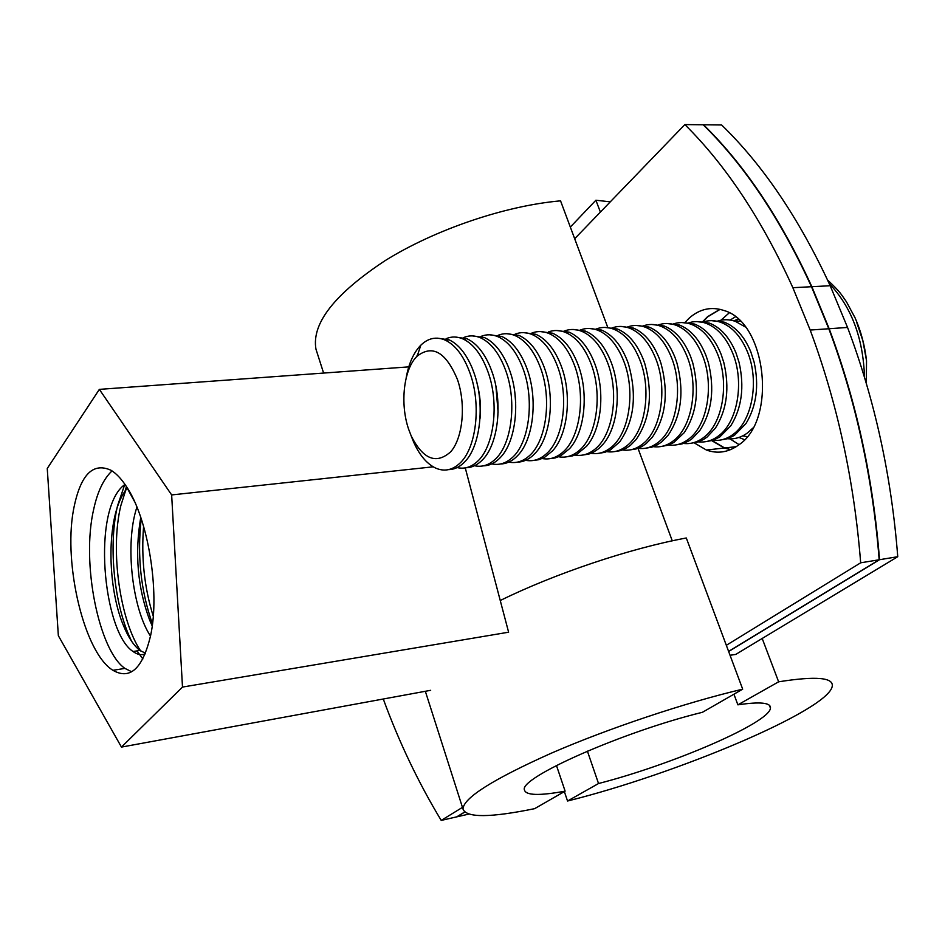 <?xml version="1.0" encoding="UTF-8"?>
<svg xmlns="http://www.w3.org/2000/svg" width="945" height="945" viewBox="0 0 945 945"><rect width="100%" height="100%" fill="white"/><g stroke="black" fill="none" stroke-linecap="round" stroke-linejoin="round"><path stroke-width="1.42" d="M719.948 309.322L707.498 316.74L702.194 322.174M711.786 440.665L724.307 448.013L730.509 449.678M694.28 442.898L706.387 450.021C717.68 454.084 728.477 452.371 738.777 444.882C777.192 419.97 766.537 322.198 724.012 310.515C711.49 306.357 699.973 308.814 689.472 317.863L684.723 322.706M462.459 807.373L441.22 820.414L456.683 816.87L464.609 812.05M441.22 820.414C418.399 782.661 399.097 742.191 383.28 699.016M574.678 238.731L684.841 124.586C725.925 165.221 761.93 219.594 792.867 287.705L810.184 330.053C837.353 403.22 854.185 480.804 860.671 562.807L726.327 645.305M638.005 448.332L672.273 540.835M684.841 124.586L703.163 124.775C744.4 165.139 780.511 219.122 811.483 286.725L828.812 328.754C855.993 401.365 872.778 478.371 879.169 559.771L728.595 651.4M860.671 562.807L879.169 559.771M810.184 330.053L828.812 328.754M792.867 287.705L811.483 286.725M556.463 765.474L565.122 791.154C539.264 795.891 525.703 795.466 524.428 789.89C518.852 777.995 622.59 731.784 702.454 712.282L742.687 689.177L686.306 537.988C629.866 548.407 554.514 573.757 500.248 600.524M425.344 691.291L462.991 809.026C466.239 817.897 490.112 817.779 534.634 808.66L565.122 791.154M317.343 353.501L315.961 349.154C311.46 323.556 334.554 294.037 385.217 260.572C434.83 229.659 505.032 205.715 560.55 200.848L607.848 327.643M462.991 809.026C463.369 797.982 492.829 779.353 551.384 753.153C608.403 728.371 685.267 702.643 742.687 689.177M739.096 444.646L729.953 438.858M721.023 320.19L729.221 312.854M720.125 309.358L707.864 316.717L702.525 322.186M712.081 440.571L724.661 447.965L730.674 449.596M703.352 124.953L703.529 124.775C744.766 165.127 780.877 219.11 811.849 286.701L829.178 328.73C856.359 401.33 873.145 478.324 879.535 559.712L897.75 556.711L735.742 654.424L730.048 655.275M464.68 812.121L456.99 816.811L468.637 814.141M879.535 559.712L728.642 651.518M811.849 286.701L830.194 285.733L847.535 327.442C874.716 399.511 891.454 475.926 897.75 556.711M830.194 285.733C799.186 218.638 762.981 165.044 721.602 124.964L703.529 124.775M829.178 328.73L847.535 327.442M610.293 201.84L595.893 200.234L600.394 212.093M595.893 200.234L570.331 227.072M733.934 694.209L737.88 704.828L778.633 681.806L762.19 638.466M564.354 791.591L567.543 801.017C675.947 774.144 827.914 710.486 832.226 686.377C833.75 677.447 815.889 675.923 778.633 681.806M587.4 751.121L598.528 783.523L567.543 801.017M598.528 783.523C671.93 764.718 769.372 722.96 770.458 708.159C771.073 702.643 760.217 701.533 737.88 704.828M131.461 641.029L128.142 633.563C113.636 598.421 108.581 543.812 117.523 505.847L124.846 484.218M140.651 650.951C120.334 620.806 109.75 550.84 120.877 505.481L126.677 487.254M126.004 485.931C121.125 478.583 116.14 473.374 111.049 470.291C92.504 461.833 79.935 475.288 73.344 510.654C63.409 565.464 84.577 653.196 112.939 670.312C130.138 680.176 142.695 668.599 150.609 635.548C160.26 591.7 147.94 517.423 126.004 485.931L134.426 501.346M131.698 671.777L124.929 668.399C99.178 650.881 80.727 563.208 93.886 508.422C97.713 491.235 103.761 478.725 112.03 470.905M152.476 623.924C140.805 590.944 137.06 555.873 141.23 518.71M153.255 616.187C144.349 587.755 141.124 557.786 143.593 526.294M142.86 658.937L136.919 650.904M182.491 687.074L171.647 494.932L99.355 389.375L47.25 468.496L58.354 635.713L121.456 747.082L182.491 687.074L508.611 632.205L465.259 467.881M121.456 747.082L430.66 690.311M171.647 494.932L433.2 466.818M99.355 389.375L408.772 366.873M145.223 653.881C141.396 655.44 137.344 654.649 133.056 651.507C102.828 632.134 91.37 507.808 124.988 484.419M150.503 636.068C132.524 609.182 124.504 544.237 136.919 507.087M145.495 653.219L139.931 650.443C133.788 645.683 128.272 637.332 123.393 625.413C107.033 586.479 106.053 517.671 125.035 491.187L127.209 488.293M152.216 625.956L149.676 620.156C137.58 587.684 134.603 553.404 140.758 517.317M408.63 429.219C399.794 403.609 403.68 368.822 417.194 356.123C432.562 344.346 445.981 352.154 457.451 379.524C466.145 404.519 462.908 437.913 450.753 451.734C436.354 464.621 423.206 459.424 411.276 436.129L408.63 429.219M406.126 378.142C408.523 364.416 413.071 353.808 419.745 346.307L420.82 345.197C428.215 338.038 436.366 336.349 445.249 340.129C455.608 345.138 463.889 356.206 470.067 373.31C481.607 405.181 476.138 449.088 459.435 463.605C451.875 470.409 443.796 471.827 435.208 467.881C426.585 463.546 419.379 454.923 413.615 442.036L411.146 435.81M437.181 338.145L449.206 339.869C458.349 344.204 465.968 353.501 472.063 367.759L474.047 373.003C485.376 404.283 480.343 447.316 464.137 462.436L463.369 463.192C458.75 467.444 453.777 469.594 448.462 469.653M446.099 338.712C451.58 336.349 457.226 336.444 463.05 338.971C473.492 343.956 481.808 354.942 488.01 371.94C499.586 403.609 493.999 447.245 477.119 461.715C470.917 467.291 464.243 469.252 457.108 467.574M416.438 356.903L417.82 354.245M454.876 337.011L466.948 338.723C476.363 343.13 484.135 352.627 490.278 367.215L491.943 371.645C503.189 402.416 498.275 444.752 482.21 460.12L480.993 461.29C476.351 465.519 471.342 467.669 466.003 467.74M463.676 337.542C469.169 335.251 474.815 335.345 480.627 337.849C491.14 342.787 499.515 353.69 505.729 370.582C517.34 402.05 511.623 445.426 494.589 459.837C488.364 465.353 481.69 467.314 474.544 465.731M472.346 335.9L484.478 337.589C494.152 342.066 502.078 351.764 508.268 366.695L509.615 370.286C520.778 400.574 515.982 442.201 500.07 457.817L498.417 459.424C493.739 463.617 488.707 465.767 483.32 465.861M481.04 336.385C486.533 334.152 492.191 334.27 497.991 336.727C508.587 341.617 516.998 352.461 523.235 369.247C534.882 400.503 529.046 443.63 511.847 457.982C505.61 463.44 498.925 465.412 491.778 463.901M489.616 334.79L501.807 336.479C511.741 341.015 519.821 350.926 526.046 366.199L527.074 368.952C538.142 398.743 533.488 439.673 517.73 455.514L515.627 457.581C510.914 461.751 505.847 463.889 500.437 463.995M498.204 335.239C503.709 333.077 509.355 333.195 515.155 335.617C525.81 340.483 534.268 351.245 540.528 367.924C552.199 398.979 546.245 441.858 528.893 456.151C522.644 461.562 515.946 463.534 508.8 462.105M506.674 333.703L518.911 335.369C529.129 339.987 537.362 350.099 543.611 365.727L544.32 367.629C555.294 396.935 550.781 437.157 535.201 453.222L532.637 455.75C527.889 459.896 522.798 462.034 517.364 462.152M515.167 334.117C520.671 332.002 526.318 332.144 532.106 334.518C542.843 339.349 551.337 350.04 557.609 366.613C569.315 397.479 563.244 440.11 545.737 454.344C539.489 459.695 532.779 461.68 525.621 460.309M523.53 332.628L535.827 334.282C546.316 338.96 554.691 349.296 560.964 365.278L561.354 366.329C572.233 395.14 567.862 434.665 552.482 450.942L544.202 457.604L538.65 459.742L534.079 460.333M531.917 333.006C537.433 330.951 543.08 331.104 548.856 333.443C559.664 338.227 568.205 348.859 574.489 365.325C586.219 395.99 580.041 438.374 562.393 452.56C556.121 457.853 549.411 459.849 542.241 458.549M540.197 331.565L552.541 333.207C563.303 337.967 571.831 348.516 578.116 364.853L578.186 365.042C588.959 393.368 584.742 432.196 569.563 448.662L560.787 455.797L555.199 457.935L550.604 458.538M548.478 331.908C554.006 329.911 559.653 330.065 565.417 332.38C576.285 337.129 584.861 347.689 591.157 364.049C602.91 394.526 596.638 436.673 578.848 450.789C572.564 456.033 565.842 458.03 558.672 456.789M556.664 330.514L569.055 332.144C579.923 336.881 588.522 347.429 594.818 363.766L595.066 364.463C605.438 392.258 601.292 429.869 586.467 446.383L577.159 454.013L572.694 455.844L566.929 456.766M563.066 331.541C569.126 328.872 575.363 328.801 581.777 331.317C592.704 336.03 601.327 346.52 607.635 362.785C619.412 393.073 613.033 434.983 595.102 449.052C588.818 454.238 582.085 456.246 574.914 455.065M572.942 329.474L585.368 331.093C596.307 335.794 604.942 346.272 611.25 362.514L611.828 364.097C621.704 391.324 617.605 427.612 603.182 444.103L598.669 448.662L593.354 452.253L588.865 454.084L583.077 455.006M579.273 330.443C585.321 327.856 591.546 327.797 597.949 330.277C608.934 334.955 617.593 345.374 623.913 361.545C635.725 391.643 629.24 433.306 611.179 447.328C604.883 452.466 598.138 454.474 590.968 453.352M589.03 328.447L601.504 330.053C612.502 334.719 621.16 345.126 627.492 361.273L628.378 363.754C637.19 394.88 634.308 420.903 619.731 441.835L610.458 449.914L604.847 452.336L599.035 453.269M595.279 329.368C601.339 326.84 607.552 326.805 613.943 329.25C624.988 333.892 633.67 344.252 640.013 360.317C651.837 390.226 645.246 431.664 627.067 445.615C620.759 450.706 614.014 452.726 606.844 451.651M604.93 327.431L617.451 329.025C628.508 333.656 637.202 344.004 643.533 360.045L644.738 363.447C653.101 393.652 650.207 419.025 636.091 439.567L630.551 445.249L626.275 448.202L620.641 450.611L614.805 451.556M611.12 328.305C617.168 325.848 623.369 325.824 629.736 328.222C640.84 332.841 649.569 343.13 655.913 359.088C667.761 388.832 661.075 430.022 642.765 443.937C636.457 448.969 629.701 450.989 622.531 449.974M620.652 326.438L633.209 328.01C644.325 332.605 653.054 342.881 659.397 358.828L660.921 363.175C668.812 392.447 665.93 417.158 652.286 437.287L646.215 443.559L641.927 446.501L636.268 448.91L630.398 449.855M626.759 327.265C632.819 324.867 639.009 324.844 645.364 327.218C656.515 331.801 665.268 342.019 671.623 357.895C683.495 387.45 676.726 428.416 658.299 442.272C651.967 447.268 645.222 449.277 638.04 448.32M636.198 325.446L648.79 326.994C659.953 331.565 668.717 341.783 675.073 357.623L676.903 362.927C684.334 391.265 681.463 415.292 668.304 435.007L661.701 441.906L657.389 444.823L651.707 447.221L645.825 448.178M642.234 326.226C648.282 323.887 654.472 323.887 660.803 326.226C672.013 330.774 680.802 340.932 687.169 356.702C699.052 386.08 692.189 426.821 673.643 440.618C667.312 445.567 660.555 447.587 653.373 446.678M651.566 324.466L664.193 326.001C675.415 330.537 684.204 340.684 690.571 356.442L692.709 362.715C699.666 390.108 696.819 413.449 684.168 432.727L673.785 442.52L668.139 445.189L661.063 446.512M657.543 325.21C663.579 322.918 669.757 322.93 676.077 325.245C687.334 329.746 696.146 339.846 702.525 355.533C714.42 384.733 707.474 425.25 688.822 438.988C682.479 443.902 675.722 445.922 668.54 445.048M666.768 323.497L679.431 325.021C690.701 329.521 699.513 339.609 705.891 355.273L708.325 362.526C714.822 388.974 711.998 411.607 699.855 430.436L692.153 438.634L688.917 440.89L682.077 443.914L676.147 444.871M672.663 324.194C678.711 321.973 684.877 321.997 691.173 324.265C702.478 328.742 711.325 338.782 717.704 354.363C729.623 383.398 722.582 423.691 703.824 437.381C697.481 442.248 690.712 444.268 683.542 443.441M681.794 322.54L694.492 324.052C705.809 328.529 714.656 338.546 721.035 354.115L723.775 362.384C729.8 387.863 727 409.787 715.4 428.132L707.12 437.027L703.871 439.271L698.178 441.917L691.055 443.252M687.629 323.202C693.665 321.028 699.82 321.064 706.104 323.308C717.456 327.75 726.327 337.719 732.718 353.217C744.648 382.075 737.525 422.155 718.661 435.787C712.306 440.618 705.549 442.638 698.367 441.847M696.654 321.595L709.376 323.095C720.74 327.537 729.623 337.495 736.013 352.969L739.037 362.278C744.589 386.777 741.837 407.968 730.768 425.829L719.759 436.98L712.943 440.311L705.797 441.646M702.418 322.221C708.455 320.095 714.609 320.142 720.87 322.351C732.257 326.769 741.163 336.68 747.554 352.083C759.496 380.764 752.303 420.631 733.332 434.216C726.977 439 720.208 441.02 713.038 440.276M711.349 320.65L724.106 322.139C735.517 326.545 744.412 336.444 750.814 351.835L754.134 362.218C759.225 385.725 756.508 406.149 745.995 423.502L734.383 435.397L727.544 438.716L720.385 440.051M717.054 321.253C723.079 319.174 729.221 319.233 735.47 321.406L745.333 326.97M856.583 321.973L862.856 340.743L866.53 360.754C864.781 345.48 860.966 331.175 855.071 317.839L846.519 301.916C840.979 294.167 840.991 292.572 827.548 279.98M752.846 428.073L747.849 432.656C741.482 437.405 734.714 439.425 727.544 438.716M514.86 392.742L515.698 402.853M495.936 386.458L498.098 412.292M477.06 383.41C480.154 394.939 481.147 406.645 480.025 418.517M742.723 435.869L747.152 436.637M744.518 439.685L738.978 437.429M829.178 283.524C851.457 306.83 863.234 338.086 864.51 377.303M738.411 319.434L734.135 320.969M730.19 320.06L735.34 316.858M706.387 450.021L724.307 448.013M315.961 349.154L323.603 373.062M724.661 447.965L736.214 446.678M769.372 705.265L770.458 708.159M124.929 668.399L112.939 670.312M139.931 650.443L133.056 651.507M152.346 624.94L149.676 620.156M126.394 486.675L125.035 491.187M128.142 633.563L123.393 625.413M417.194 356.123L420.82 345.197M445.249 340.129L449.206 339.869M463.05 338.971L466.948 338.723M480.627 337.849L484.478 337.589M497.991 336.727L501.807 336.479M515.155 335.617L518.911 335.369M532.106 334.518L535.827 334.282M548.856 333.443L552.541 333.207M565.417 332.38L569.055 332.144M581.777 331.317L585.368 331.093M597.949 330.277L601.504 330.053M613.943 329.25L617.451 329.025M629.736 328.222L633.209 328.01M645.364 327.218L648.79 326.994M660.803 326.226L664.193 326.001M676.077 325.245L679.431 325.021M691.173 324.265L694.492 324.052M706.104 323.308L709.376 323.095M720.87 322.351L724.106 322.139M735.47 321.406L740.159 321.111M866.329 383.434L866.53 360.754M738.033 319.103L733.769 320.863M411.276 436.129L413.615 442.036"/></g></svg>
